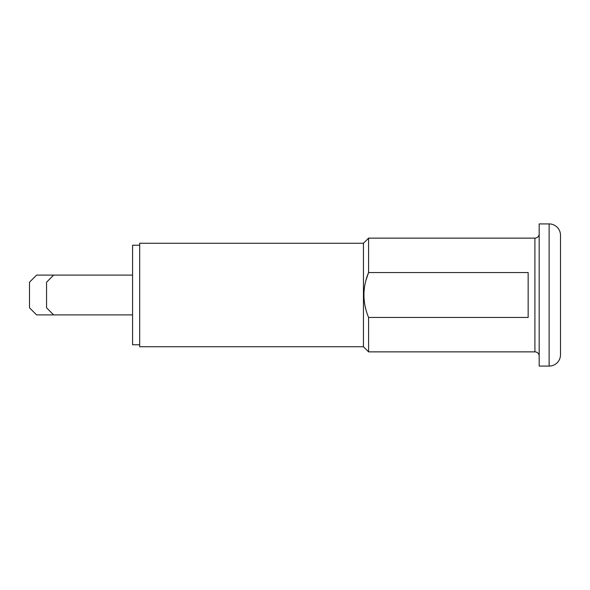 <?xml version="1.0" encoding="UTF-8"?>
<svg xmlns="http://www.w3.org/2000/svg" width="590" height="590" viewBox="0 0 590 590"><rect width="100%" height="100%" fill="white"/><g stroke="black" fill="none" stroke-linecap="round" stroke-linejoin="round"><path stroke-width="0.89" d="M139.683 344.759L132.573 344.759L132.573 245.241L139.683 245.241M363.455 346.75L139.683 346.75L139.683 243.25L363.455 243.25L363.455 346.75L368.573 351.869L534.909 351.869A4.263 4.263 0 0 1 539.172 356.131M363.455 243.25L368.573 238.131L534.909 238.131A4.263 4.263 0 0 0 539.172 233.869M365.977 280.309L368.573 272.543L528.153 272.543L528.153 317.457L368.573 317.457L368.573 351.869M368.573 238.131L368.573 272.543C362.4 287.529 362.4 302.5 368.573 317.457M560.5 235.292A11.372 11.372 0 0 0 549.128 223.912L539.172 223.912L539.172 366.088L549.128 366.088A11.372 11.372 0 0 0 560.5 354.708L560.5 235.292L560.5 354.708M132.573 275.095L36.61 275.095L29.5 282.204L29.5 307.796L36.61 314.905L132.573 314.905M53.668 275.095L46.558 282.204L46.558 307.796L53.668 314.905M534.909 238.131L534.909 351.869M549.128 223.912L549.128 366.088"/></g></svg>
